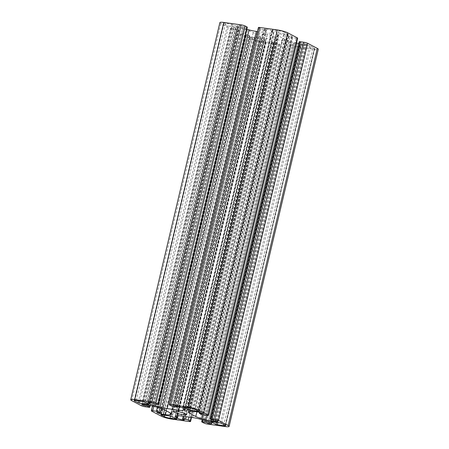 <?xml version="1.0" encoding="UTF-8"?>
<svg xmlns="http://www.w3.org/2000/svg" width="449" height="449" viewBox="0 0 449 449"><rect width="100%" height="100%" fill="white"/><g stroke="black" fill="none" stroke-linecap="round" stroke-linejoin="round"><path stroke-width="0.34" stroke-dasharray="2.25 1.68" d="M274.76 36.711A6.668 1.033 -166.7 0 0 267.565 34.539A6.668 1.033 -166.7 0 0 262.586 34.382A6.668 1.033 -166.7 0 0 263.4 35.123A6.668 1.033 -166.7 0 0 270.59 37.301A6.668 1.033 -166.7 0 0 275.568 37.452A6.668 1.033 -166.7 0 0 274.76 36.711M225.488 23.326A4.316 0.668 13.3 0 0 223.327 23.404A4.316 0.668 13.3 0 0 223.849 23.887L228.58 26.048L238.088 27.288L232.969 24.549L225.488 23.326L136.328 400.491M312.672 48.509A4.316 0.668 13.3 0 0 314.833 48.43A4.316 0.668 13.3 0 0 314.306 47.953L309.58 45.792L300.067 44.552L305.191 47.285L312.672 48.509L223.81 424.412M284.655 32.373A4.316 0.668 13.3 0 0 278.941 30.79L272.268 29.943L277.392 32.682L288.202 34.281L284.655 32.373L195.5 409.533M253.5 39.467A4.316 0.668 13.3 0 0 259.213 41.05L265.887 41.892L260.762 39.158L249.953 37.553L253.5 39.467L164.688 415.173M151.846 402.905L241.001 25.745L242.533 26.547L246.338 27.254A1.959 0.303 -166.7 0 0 247.32 27.221M241.001 25.745L239.704 25.385A4.905 0.763 13.3 0 0 237.246 25.47L148.091 402.635M246.838 29.264L244.688 28.669A9.805 1.521 13.3 0 1 238.963 26.603L237.847 26.02A4.905 0.763 13.3 0 1 237.246 25.47M258.428 27.541A2.941 0.455 -166.7 0 0 258.787 27.866L260.779 28.916A1.959 0.303 -166.7 0 0 263.372 29.634L266.369 29.965L264.725 29.056L265.095 28.927A4.905 0.763 13.3 0 1 271.589 30.728L272.706 31.318A9.805 1.521 13.3 0 1 273.901 32.407A9.805 1.521 13.3 0 1 273.536 32.693L272.279 33.125A9.805 1.521 13.3 0 1 267.727 33.013L257.473 31.582M202.639 413.428L291.732 36.543L288.488 36.178L289.992 37.014A1.959 0.303 -166.7 0 0 292.591 37.733L296.183 38.238A2.941 0.455 -166.7 0 0 297.659 38.182M291.732 36.543L292.103 36.414A4.905 0.763 13.3 0 0 285.615 34.618L196.454 411.778M296.514 43.02A9.805 1.521 13.3 0 1 295.049 42.633L290.655 41.415A9.805 1.521 13.3 0 1 284.93 39.349L278.616 36.032A9.805 1.521 13.3 0 1 277.426 34.943A9.805 1.521 13.3 0 1 277.785 34.652L279.048 34.225A9.805 1.521 13.3 0 1 283.594 34.332L285.615 34.618M299.208 41.763A1.959 0.303 -166.7 0 0 299.444 41.981L302.132 43.07L306.19 43.817A4.905 0.763 13.3 0 1 306.785 44.361A4.905 0.763 13.3 0 1 304.332 44.451L302.312 44.17A9.805 1.521 13.3 0 1 298.787 43.542M208.375 421.656L297.154 46.095L295.627 45.293L291.822 44.58A1.959 0.303 -166.7 0 0 290.84 44.619A1.959 0.303 -166.7 0 0 291.075 44.833L293.068 45.882A2.941 0.455 -166.7 0 0 296.963 46.96L314.339 49.39A7.846 1.218 -166.7 0 0 318.268 49.244M297.154 46.095L298.45 46.455A4.905 0.763 13.3 0 0 300.909 46.365L211.754 423.53M157.268 412.457L246.422 35.297L249.672 35.662L248.162 34.82A1.959 0.303 -166.7 0 0 245.564 34.102L241.972 33.602A2.941 0.455 -166.7 0 0 240.501 33.653A2.941 0.455 -166.7 0 0 240.86 33.984L250.497 39.046A7.846 1.218 -166.7 0 0 260.886 41.925L278.257 44.35A2.941 0.455 -166.7 0 0 279.727 44.299A2.941 0.455 -166.7 0 0 279.373 43.968L277.381 42.924A1.959 0.303 -166.7 0 0 274.782 42.2L271.785 41.869L273.435 42.784L273.059 42.908A4.905 0.763 13.3 0 1 266.571 41.112L265.449 40.522A9.805 1.521 13.3 0 1 264.259 39.433A9.805 1.521 13.3 0 1 264.618 39.142L265.881 38.715A9.805 1.521 13.3 0 1 270.427 38.822L281.815 40.416A9.805 1.521 13.3 0 1 289.077 41.953L293.472 43.171A9.805 1.521 13.3 0 1 299.191 45.231L300.314 45.82A4.905 0.763 13.3 0 1 300.909 46.365M246.422 35.297L246.052 35.42A4.905 0.763 13.3 0 0 252.546 37.222L164.457 409.853M219.892 22.59A7.846 1.218 -166.7 0 0 220.846 23.466L230.483 28.528A2.941 0.455 -166.7 0 0 234.378 29.606L237.97 30.111A1.959 0.303 -166.7 0 0 238.952 30.072A1.959 0.303 -166.7 0 0 238.711 29.859L236.022 28.764L231.97 28.023A4.905 0.763 13.3 0 1 231.37 27.473A4.905 0.763 13.3 0 1 233.828 27.389L235.843 27.67A9.805 1.521 13.3 0 1 243.111 29.207L247.506 30.425A9.805 1.521 13.3 0 1 253.225 32.485L259.539 35.808A9.805 1.521 13.3 0 1 260.734 36.897A9.805 1.521 13.3 0 1 260.369 37.183L259.112 37.615A9.805 1.521 13.3 0 1 254.561 37.503L252.546 37.222M237.6 27.305L148.507 404.179M139.942 400.996L228.58 26.048M232.969 24.549L143.809 401.715M148.815 404.341L237.97 27.176M142.513 401.35L231.667 24.19M223.849 23.887L134.852 400.373M227.278 25.688L138.606 400.805M305.191 47.285L216.513 422.408M211.064 421.667L300.185 44.659M217.855 422.593L306.487 47.65M314.306 47.953L225.151 425.113M310.876 46.152L221.722 423.312M300.561 44.53L211.4 421.695M220.42 422.952L309.58 45.792M198.924 411.335L288.084 34.175M278.941 30.79L189.787 407.95M272.762 29.926L183.602 407.086M277.392 32.682L188.72 407.804M183.271 407.063L272.391 30.055M287.714 34.304L198.621 411.177M190.056 407.989L278.694 33.041M160.95 414.674L250.076 37.665M259.213 41.05L170.581 416.004M265.398 41.914L176.305 418.788M260.762 39.158L171.608 416.318M176.609 418.945L265.769 41.785M250.447 37.536L161.286 414.696M170.306 415.959L259.466 38.794M150.55 402.545L239.704 25.385M237.847 26.02L148.866 402.416M150.106 402.489L238.963 26.603M244.688 28.669L155.904 404.24M179.37 406.805L267.727 33.013M272.279 33.125L272.706 31.318M184.545 409.146L273.536 32.693M182.429 407.888L271.589 30.728M265.095 28.927L175.941 406.092M260.779 28.916L171.619 406.076M169.627 405.032L258.787 27.866M207.028 415.398L296.183 38.238M203.436 414.898L292.591 37.733M202.948 413.58L292.103 36.414M194.439 411.497L283.594 34.332M279.048 34.225L189.888 411.385L278.616 36.032M188.631 411.817L277.785 34.652M196.881 411.84L284.93 39.349M290.655 41.415L202.415 414.702M206.933 415.387L295.049 42.633M302.312 44.17L213.398 420.292M215.419 420.573L304.332 44.451M306.19 43.817L217.03 420.977M225.179 426.55L314.339 49.39M207.808 424.125L296.963 46.96M203.913 423.042L293.068 45.882M201.921 421.998L291.075 44.833M209.632 422.195L298.45 46.455M300.314 45.82L211.153 422.98M210.037 422.397L299.191 45.231M293.472 43.171L204.312 420.331M199.917 419.113L289.077 41.953M281.815 40.416L192.655 417.576M181.273 415.987L270.427 38.822M265.881 38.715L176.721 415.875L265.449 40.522M175.464 416.307L264.618 39.142M178.017 415.723L266.571 41.112M273.059 42.908L183.972 419.787M277.381 42.924L188.939 417.059M191.106 417.362L279.373 43.968M189.096 421.516L278.257 44.35M171.726 419.085L260.886 41.925M161.337 416.206L250.497 39.046M151.7 411.144L240.86 33.984M153.861 406.345L241.972 33.602M157.341 407.31L245.564 34.102M156.931 412.429L246.052 35.42M166.31 410.829L254.561 37.503M259.112 37.615L259.539 35.808M171.383 413.636L260.369 37.183M164.07 409.651L253.225 32.485M247.506 30.425L158.345 407.585M153.951 406.367L243.111 29.207M235.843 27.67L146.688 404.83M144.668 404.549L233.828 27.389M231.97 28.023L142.99 404.42M237.97 30.111L148.81 407.271M145.218 406.772L234.378 29.606M141.323 405.688L230.483 28.528M131.686 400.626L220.846 23.466M157.178 404.42L246.338 27.254M264.725 29.056L175.604 406.064M263.372 29.634L174.218 406.8M200.838 414.18L289.992 37.014M304.888 43.458L215.733 420.618M299.444 41.981L210.289 419.142M203.077 419.989L291.822 44.58M273.435 42.784L184.275 419.944M274.782 42.2L186.256 416.683M159.934 408.051L248.162 34.82M233.267 28.382L144.353 404.51M238.711 29.859L149.938 405.402M154.675 404.066L243.829 26.906M242.533 26.547L153.373 403.707M177.26 406.311L266.251 29.859M265.881 29.982L176.721 407.148M199.446 413.445L288.606 36.285M288.976 36.156L200.007 412.524M212.978 420.236L302.132 43.07M300.836 42.711L211.681 419.877M205.502 420.679L294.325 44.934M295.627 45.293L206.793 421.083M182.749 419.142L271.903 41.981M272.279 41.852L183.753 416.335M161.382 408.534L249.554 35.555M249.178 35.679L160.024 412.844M147.109 404.891L236.022 28.764M237.319 29.123L148.445 405.11M262.586 34.382L173.432 411.548M275.568 37.452L186.414 414.618M223.327 23.404L134.167 400.57M314.833 48.43L225.673 425.596M273.901 32.407L184.741 409.567M277.426 34.943L188.266 412.103M306.785 44.361L217.63 421.527M264.259 39.433L175.099 416.593M279.727 44.299L191.527 417.418M240.501 33.653L152.486 405.98M260.734 36.897L171.574 414.057M231.37 27.473L142.215 404.639M238.088 27.288L148.933 404.448M300.067 44.552L210.912 421.712M288.202 34.281L199.047 411.447M272.268 29.943L183.113 407.108M249.953 37.553L160.798 414.719M265.887 41.892L176.732 419.057M264.607 28.944L175.447 406.109M292.226 36.526L203.066 413.686M290.84 44.619L202.162 419.736M273.553 42.891L184.393 420.056M245.934 35.314L156.774 412.474M238.952 30.072L150.213 405.458M266.369 29.965L177.4 406.339M288.488 36.178L199.547 412.401M271.785 41.869L183.282 416.268M249.672 35.662L161.517 408.579"/><path stroke-width="0.67" d="M174.24 412.289A6.668 1.033 13.3 0 1 173.432 411.548A6.668 1.033 13.3 0 1 178.41 411.699A6.668 1.033 13.3 0 1 185.6 413.877A6.668 1.033 13.3 0 1 186.414 414.618A6.668 1.033 13.3 0 1 181.435 414.461A6.668 1.033 13.3 0 1 174.24 412.289M148.439 404.47L139.42 403.208L134.694 401.047A4.316 0.668 13.3 0 1 134.167 400.57A4.316 0.668 13.3 0 1 136.328 400.491L143.809 401.715L148.815 404.341L148.439 404.47L148.507 404.179M216.031 424.451L211.03 421.824L211.4 421.695L220.42 422.952L225.151 425.113A4.316 0.668 13.3 0 1 225.673 425.596A4.316 0.668 13.3 0 1 223.512 425.674L216.031 424.451L216.513 422.408M195.5 409.533L199.047 411.447L189.534 410.206L183.113 407.108L189.787 407.95A4.316 0.668 13.3 0 1 195.5 409.533M164.345 416.627L160.916 414.825L161.286 414.696L171.608 416.318L176.732 419.057L170.059 418.21A4.316 0.668 13.3 0 1 164.345 416.627L164.688 415.173M157.925 404.167L247.079 27.002A1.959 0.303 -166.7 0 1 247.32 27.221L158.16 404.381A1.959 0.303 13.3 0 0 157.925 404.167L155.932 403.118A2.941 0.455 -166.7 0 0 152.037 402.04L134.661 399.61A7.846 1.218 -166.7 0 0 130.732 399.756A7.846 1.218 -166.7 0 0 131.686 400.626L141.323 405.688A2.941 0.455 -166.7 0 0 145.218 406.772L148.81 407.271A1.959 0.303 13.3 0 0 149.792 407.237A1.959 0.303 13.3 0 0 149.556 407.019L146.868 405.93L147.109 404.891M144.353 404.51L144.112 405.542L146.868 405.93M144.112 405.542L142.81 405.183A4.905 0.763 13.3 0 1 142.215 404.639A4.905 0.763 13.3 0 1 144.668 404.549L146.688 404.83A9.805 1.521 13.3 0 1 153.951 406.367L158.345 407.585A9.805 1.521 13.3 0 1 164.07 409.651L170.384 412.968A9.805 1.521 13.3 0 1 171.574 414.057A9.805 1.521 13.3 0 1 171.215 414.348L169.952 414.775A9.805 1.521 13.3 0 1 165.406 414.668L166.31 410.829M164.457 409.853L163.385 414.382L165.406 414.668M163.385 414.382A4.905 0.763 13.3 0 1 156.897 412.586L160.512 412.822L161.382 408.534M152.486 405.98L151.341 410.818A2.941 0.455 -166.7 0 1 152.817 410.762L156.409 411.267A1.959 0.303 13.3 0 1 159.008 411.986L160.394 412.715M151.341 410.818A2.941 0.455 -166.7 0 0 151.7 411.144L161.337 416.206A7.846 1.218 -166.7 0 0 171.726 419.085L189.096 421.516A2.941 0.455 -166.7 0 0 190.572 421.459A2.941 0.455 -166.7 0 0 190.213 421.134L188.221 420.084A1.959 0.303 13.3 0 0 185.628 419.366L182.631 419.035L184.275 419.944L183.905 420.073A4.905 0.763 13.3 0 1 177.411 418.272L178.017 415.723M176.294 417.682A9.805 1.521 13.3 0 1 175.099 416.593A9.805 1.521 13.3 0 1 175.464 416.307L176.721 415.875L176.294 417.682L177.411 418.272M176.721 415.875A9.805 1.521 13.3 0 1 181.273 415.987L192.655 417.576A9.805 1.521 13.3 0 1 199.917 419.113L204.312 420.331A9.805 1.521 13.3 0 1 210.037 422.397L211.153 422.98A4.905 0.763 13.3 0 1 211.754 423.53A4.905 0.763 13.3 0 1 209.296 423.615L207.999 423.255L208.375 421.656M229.108 426.41A7.846 1.218 -166.7 0 0 228.154 425.534L317.314 48.374A7.846 1.218 -166.7 0 1 318.268 49.244L229.108 426.41A7.846 1.218 -166.7 0 1 225.179 426.55L207.808 424.125A2.941 0.455 -166.7 0 1 203.913 423.042L201.921 421.998A1.959 0.303 13.3 0 1 201.68 421.779A1.959 0.303 13.3 0 1 202.662 421.746L206.467 422.453L207.999 423.255M228.154 425.534L218.517 420.472A2.941 0.455 -166.7 0 0 214.622 419.394L211.03 418.889A1.959 0.303 13.3 0 0 210.048 418.928A1.959 0.303 13.3 0 0 210.289 419.142L212.978 420.236L217.03 420.977A4.905 0.763 13.3 0 1 217.63 421.527A4.905 0.763 13.3 0 1 215.172 421.611L215.419 420.573M213.398 420.292L213.157 421.33L215.172 421.611M213.157 421.33A9.805 1.521 13.3 0 1 205.889 419.793L201.494 418.575A9.805 1.521 13.3 0 1 195.775 416.515L189.461 413.192A9.805 1.521 13.3 0 1 188.266 412.103A9.805 1.521 13.3 0 1 188.631 411.817L189.888 411.385A9.805 1.521 13.3 0 1 194.439 411.497L196.454 411.778A4.905 0.763 13.3 0 1 202.948 413.58L202.639 413.428M208.499 415.347A2.941 0.455 -166.7 0 0 208.14 415.016L297.3 37.856A2.941 0.455 -166.7 0 1 297.659 38.182L208.499 415.347A2.941 0.455 -166.7 0 1 207.028 415.398L203.436 414.898A1.959 0.303 13.3 0 1 200.838 414.18L199.328 413.338L202.578 413.703M208.14 415.016L198.503 409.954A7.846 1.218 -166.7 0 0 188.114 407.075L170.743 404.65A2.941 0.455 -166.7 0 0 169.273 404.701A2.941 0.455 -166.7 0 0 169.627 405.032L171.619 406.076A1.959 0.303 13.3 0 0 174.218 406.8L177.215 407.131L177.26 406.311M175.604 406.064L177.097 407.019M175.565 406.216L175.941 406.092A4.905 0.763 13.3 0 1 182.429 407.888L183.551 408.478A9.805 1.521 13.3 0 1 184.741 409.567A9.805 1.521 13.3 0 1 184.382 409.858L183.119 410.285A9.805 1.521 13.3 0 1 178.573 410.178L167.185 408.584A9.805 1.521 13.3 0 1 159.923 407.047L155.528 405.829A9.805 1.521 13.3 0 1 149.809 403.769L150.106 402.489M148.866 402.416L148.686 403.18L149.809 403.769M148.686 403.18A4.905 0.763 13.3 0 1 148.091 402.635A4.905 0.763 13.3 0 1 150.55 402.545L153.373 403.707L157.178 404.42A1.959 0.303 13.3 0 0 158.16 404.381M247.079 27.002L245.087 25.958A2.941 0.455 -166.7 0 0 241.192 24.875L223.821 22.45A7.846 1.218 -166.7 0 0 219.892 22.59L130.732 399.756M257.473 31.582L256.345 31.424A9.805 1.521 13.3 0 1 249.083 29.887L246.838 29.264M297.3 37.856L287.663 32.794A7.846 1.218 -166.7 0 0 277.274 29.915L259.904 27.484A2.941 0.455 -166.7 0 0 258.428 27.541L169.273 404.701M298.787 43.542A9.805 1.521 13.3 0 1 296.514 43.02M317.314 48.374L307.677 43.312A2.941 0.455 -166.7 0 0 303.782 42.228L300.19 41.729A1.959 0.303 -166.7 0 0 299.208 41.763L210.048 418.928M139.42 403.208L139.942 400.996M134.852 400.373L134.694 401.047M138.606 400.805L138.124 402.848M223.81 424.412L223.512 425.674M217.333 424.81L217.855 422.593M188.72 407.804L188.238 409.842M198.621 411.177L198.553 411.464M189.534 410.206L190.056 407.989M170.581 416.004L170.059 418.21M176.305 418.788L176.238 419.074M241.192 24.875L152.037 402.04M155.932 403.118L245.087 25.958M155.904 404.24L155.528 405.829M159.923 407.047L249.083 29.887M256.345 31.424L167.185 408.584M178.573 410.178L179.37 406.805M183.546 408.478L183.119 410.285M184.382 409.858L184.545 409.146M170.743 404.65L259.904 27.484M188.114 407.075L277.274 29.915M198.503 409.954L287.663 32.794M189.888 411.385L189.461 413.192M195.775 416.515L196.881 411.84M202.415 414.702L201.494 418.575M205.889 419.793L206.933 415.387M300.19 41.729L211.03 418.889M214.622 419.394L303.782 42.228M218.517 420.472L307.677 43.312M209.296 423.615L209.632 422.195M183.972 419.787L183.905 420.073M188.939 417.059L188.221 420.084M190.213 421.134L191.106 417.362M152.817 410.762L153.861 406.345M156.409 411.267L157.341 407.31M170.384 412.968L169.952 414.775M171.215 414.348L171.383 413.636M142.99 404.42L142.81 405.183M134.661 399.61L223.821 22.45M202.662 421.746L203.077 419.989M186.256 416.683L185.628 419.366M159.008 411.986L159.934 408.051M149.938 405.402L149.556 407.019M200.007 412.524L199.822 413.321M205.171 422.094L205.502 420.679M206.793 421.083L206.467 422.453M183.753 416.335L183.119 419.018M148.445 405.11L148.164 406.289M191.527 417.418L190.572 421.459M202.162 419.736L201.68 421.779M150.213 405.458L149.792 407.237M177.4 406.339L177.215 407.131M199.547 412.401L199.328 413.338M183.282 416.268L182.631 419.035M161.517 408.579L160.512 412.822"/></g></svg>
